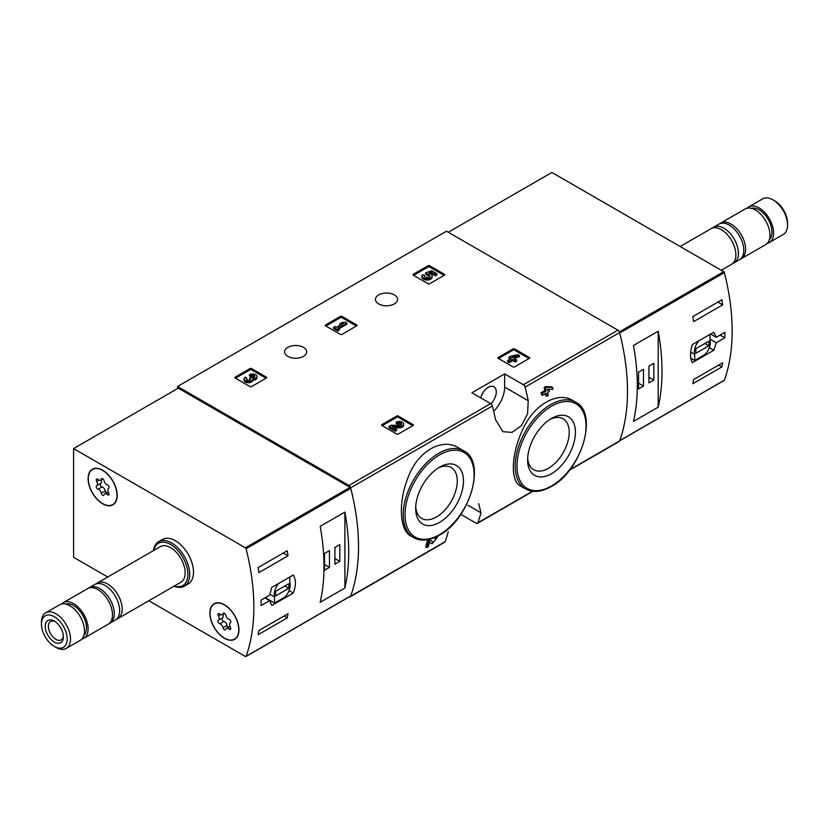 <?xml version="1.0" encoding="UTF-8"?>
<svg xmlns="http://www.w3.org/2000/svg" width="829" height="829" viewBox="0 0 829 829"><rect width="100%" height="100%" fill="white"/><g stroke="black" fill="none" stroke-linecap="round" stroke-linejoin="round"><path stroke-width="1.24" d="M460.81 514.374L476.136 523.213A2.57 1.482 -120 0 0 477.421 523.337A2.57 1.482 -120 0 0 477.846 522.788A203.032 117.221 -120 0 0 480.965 512.788L478.727 503.669M458.489 447.815C442.023 437.37 417.733 451.349 408.417 476.654C398.21 501.379 399.215 530.197 410.821 536.031L413.609 537.638A50.113 28.932 -60 0 1 413.609 479.773A50.113 28.932 -60 0 1 463.732 450.841L458.489 447.815M429.505 542.187L430.997 543.171M426.821 547.648A204.576 118.112 60 0 0 428.438 541.399L427.318 540.757A203.032 117.221 60 0 1 425.691 546.995L426.821 547.648L428.272 546.808A204.576 118.112 -120 0 0 429.526 542.114L432.096 543.803L437.66 536.881L436.987 536.477M427.318 540.757L429.318 539.596L433.443 542.207L436.386 538.508L434.22 538.042A203.032 117.221 60 0 0 434.292 537.71M545.43 393.671A203.032 117.221 60 0 1 545.793 395.599L546.912 396.241L548.363 395.402A204.576 118.112 -120 0 0 547.772 392.314L549.326 391.423A204.576 118.112 -120 0 0 548.953 389.526L548.446 389.236M542.601 395.309A204.576 118.112 60 0 0 542.218 393.412L541.088 392.77A203.032 117.221 60 0 1 541.472 394.656L542.601 395.309L546.332 393.153A204.576 118.112 60 0 1 546.912 396.241M541.088 392.77L544.819 390.614A203.032 117.221 60 0 0 544.166 387.485L545.617 386.646L551.451 386.78L552.58 387.433L546.746 387.298L545.617 386.646M572.88 400.552C557.679 390.925 533.555 404.894 522.747 429.526C511.172 453.836 510.177 481.017 520.322 485.939L525.555 488.955A50.113 28.932 -60 0 1 525.555 431.09A50.113 28.932 -60 0 1 575.668 402.158L572.88 400.552M569.45 470.209L619.159 441.505A2.57 1.482 -120 0 0 619.595 440.955A203.032 117.221 -120 0 0 619.595 332.564A2.57 1.482 -120 0 0 617.874 330.16L446.489 231.208L177.53 386.49L177.53 388.583M528.218 400.728A203.032 117.221 -120 0 0 525.099 387.122A2.57 1.482 -120 0 0 523.379 384.718L504.633 373.9L471.929 392.78L490.664 403.599A2.57 1.482 60 0 1 492.385 406.003A203.032 117.221 60 0 1 495.504 419.619L502.851 431.681L511.99 432.396L521.348 425.681L527.586 413.858L528.218 400.728L504.633 387.112L504.633 373.9M349.33 596.839A2.57 1.482 -120 0 0 350.211 596.787A2.57 1.482 -120 0 0 350.636 596.238A203.032 117.221 -120 0 0 350.636 487.846A2.57 1.482 -120 0 0 348.926 485.442L177.53 386.49M448.251 531.669A203.032 117.221 60 0 1 445.142 541.679A2.57 1.482 60 0 1 444.707 542.228L350.211 596.787M498.167 358.325A1.026 0.591 180 0 1 498.167 357.486L498.167 358.325L513.068 366.926A1.026 0.591 180 0 0 514.519 366.926L529.42 358.325A1.026 0.591 180 0 0 529.42 357.486L514.519 348.885L514.519 350.139A1.026 0.591 0 0 0 513.068 350.139L498.53 358.532M514.519 348.885A1.026 0.591 180 0 0 513.068 348.885L498.167 357.486M381.858 425.474A1.026 0.591 180 0 1 381.858 424.635L381.858 425.474L396.759 434.075A1.026 0.591 180 0 0 398.221 434.075L413.122 425.474A1.026 0.591 180 0 0 413.122 424.635L398.221 416.034L398.221 417.288A1.026 0.591 0 0 0 396.759 417.288L382.221 425.681M398.221 416.034A1.026 0.591 180 0 0 396.759 416.034L381.858 424.635M325.528 325.797A1.026 0.591 180 0 1 325.528 324.958L325.528 325.797L340.429 334.408A1.026 0.591 180 0 0 341.88 334.408L356.781 325.797A1.026 0.591 180 0 0 356.781 324.958L341.88 316.357L341.88 317.621A1.026 0.591 0 0 0 340.429 317.621L325.89 326.015M341.88 316.357A1.026 0.591 180 0 0 340.429 316.357L325.528 324.958M235.135 377.993A1.026 0.591 180 0 1 235.135 377.154L235.135 377.993L250.037 386.594A1.026 0.591 180 0 0 251.488 386.594L266.389 377.993A1.026 0.591 180 0 0 266.389 377.154L251.488 368.542L251.488 369.807A1.026 0.591 0 0 0 250.037 369.807L235.498 378.2M251.488 368.542A1.026 0.591 180 0 0 250.037 368.542L235.135 377.154M413.225 275.166A1.026 0.591 180 0 1 413.225 274.326L413.225 275.166L428.127 283.767A1.026 0.591 180 0 0 429.588 283.767L444.489 275.166A1.026 0.591 180 0 0 444.489 274.326L429.588 265.726L429.588 266.979A1.026 0.591 0 0 0 428.127 266.979L413.588 275.373M429.588 265.726A1.026 0.591 180 0 0 428.127 265.726L413.225 274.326M394.324 294.896A11.046 6.383 180 0 1 397.568 299.404A11.046 6.383 180 0 1 386.511 305.787A11.046 6.383 180 0 1 375.464 299.404A11.046 6.383 180 0 1 382.283 293.507A11.046 6.383 180 0 1 394.324 294.896M303.466 347.351A11.046 6.383 180 0 1 306.699 351.859A11.046 6.383 180 0 1 295.652 358.242A11.046 6.383 180 0 1 284.596 351.859A11.046 6.383 180 0 1 291.425 345.973A11.046 6.383 180 0 1 303.466 347.351M435.577 537.151L435.691 537.213A204.576 118.112 60 0 1 435.339 538.684M548.953 389.526L547.399 390.428A204.576 118.112 -120 0 0 547.15 389.205L552.953 389.329A204.576 118.112 -120 0 0 552.58 387.433M544.166 387.485L545.295 388.138A204.576 118.112 60 0 1 545.948 391.267L544.819 390.614M435.691 537.213L437.66 536.881M428.438 541.399L430.438 540.249M545.295 388.138L546.746 387.298M542.218 393.412L545.948 391.267M439.577 522.374A33.813 19.523 -60 0 1 415.671 508.571A33.813 19.523 -60 0 1 439.577 467.152A33.813 19.523 -60 0 1 463.484 480.965A33.813 19.523 -60 0 1 439.577 522.374M437.971 468.147A29.409 16.984 -60 0 1 451.173 467.494A29.409 16.984 -60 0 1 455.681 491.069A29.409 16.984 -60 0 1 436.468 516.985A29.409 16.984 -60 0 1 421.764 518.446A29.409 16.984 -60 0 1 415.723 506.674M551.523 473.691A33.813 19.523 -60 0 1 527.617 459.888A33.813 19.523 -60 0 1 551.523 418.469A33.813 19.523 -60 0 1 575.43 432.282A33.813 19.523 -60 0 1 551.523 473.691M549.917 419.464A29.409 16.984 -60 0 1 563.119 418.811A29.409 16.984 -60 0 1 567.627 442.385A29.409 16.984 -60 0 1 548.415 468.302A29.409 16.984 -60 0 1 533.7 469.763A29.409 16.984 -60 0 1 527.669 457.991M493.68 411.277A23.129 13.357 120 0 0 504.633 387.112M490.913 403.764A11.305 6.528 120 0 0 493.939 386.77A11.305 6.528 120 0 0 488.281 387.33A11.305 6.528 120 0 0 480.737 397.868M444.126 275.373L429.588 266.979M436.873 273.705L436.873 274.969L435.422 275.808L435.422 274.544L436.873 273.705L431.691 270.72L425.723 272.803L425.723 274.057L426.997 275.373A2.933 1.689 0 0 1 429.754 276.43M425.723 272.803L426.997 274.109A2.933 1.689 180 0 1 429.961 275.798A2.933 1.689 180 0 1 427.028 277.497A2.933 1.689 180 0 1 424.096 275.798A2.933 1.689 180 0 1 424.365 275.104L422.158 274.876A5.129 2.964 180 0 0 421.899 275.798A5.129 2.964 180 0 0 427.028 278.762A5.129 2.964 180 0 0 432.158 275.798A5.129 2.964 180 0 0 428.956 273.062L431.381 272.213L431.381 273.466L435.422 275.808M431.381 272.213L435.422 274.544M430.665 273.715L431.381 273.466M421.899 275.798L421.899 277.062A5.129 2.964 0 0 0 427.028 280.026A5.129 2.964 0 0 0 432.158 277.062L432.158 275.798M424.365 275.104L424.365 276.358A2.933 1.689 0 0 0 424.313 276.43M426.997 274.109L426.997 275.373M426.593 273.881L426.593 275.135M266.026 378.2L251.488 369.807M252.804 379.06A4.394 2.539 180 0 1 248.296 381.454A4.394 2.539 180 0 1 244.027 378.926L244.027 380.179A4.394 2.539 0 0 0 248.296 382.718A4.394 2.539 0 0 0 252.804 380.324A4.394 2.539 0 0 0 256.959 377.786L256.959 376.532A4.394 2.539 180 0 1 252.804 379.06L252.804 380.324M244.027 378.926A4.394 2.539 180 0 1 245.311 377.133L246.762 377.962L246.762 379.226A2.342 1.357 0 0 0 246.348 379.547M254.638 377.154A2.342 1.357 0 0 0 250.907 376.832L249.456 375.993L249.456 374.739L250.907 375.578A2.342 1.357 180 0 1 253.456 375.278A2.342 1.357 180 0 1 254.907 376.532A2.342 1.357 180 0 1 254.824 376.884A2.052 1.181 180 0 1 251.394 377.413L249.943 378.252A2.052 1.181 180 0 1 250.545 379.081A2.052 1.181 180 0 1 249.021 380.231A2.342 1.357 180 0 1 246.078 378.926A2.342 1.357 180 0 1 246.762 377.962M250.234 379.713A2.052 1.181 0 0 0 249.943 379.506L249.456 377.962M250.907 375.578L250.907 376.832M249.456 374.739A4.394 2.539 180 0 1 254.244 374.19A4.394 2.539 180 0 1 256.959 376.532M356.418 326.015L341.88 317.621M346.791 322.968L345.341 322.129L341.921 322.554L339.849 323.745L343.268 323.331L336.429 327.279L335.082 326.491L333.631 327.331L337.776 329.724L339.227 328.885L337.88 328.108L346.791 322.968L346.791 324.222L338.968 328.74M339.227 328.885L339.227 330.149L337.776 330.989L337.776 329.724M333.631 327.331L333.631 328.595L337.776 330.989M339.849 323.745L339.849 325.009L340.501 324.927M412.759 425.681L398.221 417.288M394.138 427.743L399.184 427.816A4.394 2.539 0 0 0 403.682 425.277L403.682 424.013A4.394 2.539 180 0 1 399.184 426.552L399.184 427.816M401.36 424.645A2.342 1.357 0 0 0 397.63 424.324L396.179 423.484L396.179 422.22L397.63 423.059A2.342 1.357 180 0 1 400.189 422.769A2.342 1.357 180 0 1 401.63 424.013A2.342 1.357 180 0 1 399.236 425.37L390.936 425.256L388.936 426.407L395.143 430.002L396.594 429.163L391.899 426.448L399.184 426.552M396.594 429.163L396.594 430.417L395.143 431.256L395.143 430.002M388.936 426.407L388.936 427.671L395.143 431.256M397.63 423.059L397.63 424.324M396.179 422.22A4.394 2.539 180 0 1 400.967 421.671A4.394 2.539 180 0 1 403.682 424.013M529.057 358.532L514.519 350.139M519.431 355.496L517.98 354.657L510.415 356.273L508.965 357.112L511.348 358.48L507.617 360.636L509.068 361.475L512.799 359.32L515.182 360.698L516.633 359.859L514.249 358.48L515.804 357.589L514.353 356.75L512.799 357.641L511.866 357.112L519.431 355.496L519.431 356.75L515.731 357.537M515.804 357.589L515.337 359.112M516.633 359.859L516.633 361.123L515.182 361.952L515.182 360.698M512.799 359.32L512.799 360.584L515.182 361.952M509.068 361.475L509.068 362.729L512.799 360.584M507.617 360.636L507.617 361.9L509.068 362.729M508.965 357.112L508.965 358.366L510.26 359.112M716.297 342.74L724.867 337.797A203.032 117.221 -120 0 0 724.867 332.336L716.297 337.289L713.81 332.201L692.339 344.595C689.956 352.294 689.956 358.315 692.339 362.646L713.81 350.252L716.297 342.74L709.987 339.092M723.945 380.438A1.026 0.591 -120 0 0 724.391 380.179A203.032 117.221 -120 0 0 724.391 272.617A1.026 0.591 -120 0 0 723.707 271.653L551.886 172.453L448.302 232.255M724.391 380.179L619.719 440.613A203.032 117.221 -120 0 0 619.719 333.051L724.391 272.617M722.681 362.76A203.032 117.221 60 0 1 721.914 366.936L692.837 383.723A203.032 117.221 -120 0 0 693.604 379.547L722.681 362.76M692.837 316.574L721.914 299.787A203.032 117.221 60 0 1 722.681 304.844L693.604 321.631A203.032 117.221 -120 0 0 692.837 316.574M658.195 407.143A203.032 117.221 -120 0 0 658.195 331.206L658.195 407.143L633.48 421.412A203.032 117.221 60 0 0 633.48 345.475L658.195 331.206M767.353 243.28A20.559 11.875 -120 0 0 769.333 242.503L783.291 234.452A20.559 11.875 -120 0 0 787.55 225.042L787.55 223.105A18.197 10.508 -120 0 0 774.68 200.825L773.011 199.862A20.559 11.875 -120 0 0 762.732 198.836L748.774 206.898A20.559 11.875 -120 0 0 747.116 208.224M787.55 225.042A20.559 11.875 -120 0 0 773.011 199.862M769.333 242.503A20.559 11.875 -120 0 0 769.333 218.763A20.559 11.875 -120 0 0 748.774 206.898M769.364 239.622A18.248 10.539 -120 0 0 768.182 219.436A18.248 10.539 -120 0 0 751.292 208.317M740.401 259.125A20.559 11.875 -120 0 0 741.354 258.669L765.695 244.607A20.559 11.875 -120 0 0 765.706 220.866A20.559 11.875 -120 0 0 745.136 208.991L720.784 223.053A20.559 11.875 -120 0 0 719.924 223.654M741.354 258.669A20.559 11.875 -120 0 0 741.354 234.928A20.559 11.875 -120 0 0 720.784 223.053M732.815 263.404A20.559 11.875 -120 0 0 734.173 262.814L739.53 259.715A20.559 11.875 -120 0 0 739.53 235.975A20.559 11.875 -120 0 0 718.971 224.099L713.614 227.198A20.559 11.875 -120 0 0 712.422 228.068M734.173 262.814A20.559 11.875 -120 0 0 734.173 239.073A20.559 11.875 -120 0 0 713.614 227.198M721.282 270.254L731.624 264.275A20.559 11.875 -120 0 0 731.624 240.534A20.559 11.875 -120 0 0 711.064 228.669L680.163 246.514M724.867 337.797L720.142 335.071M716.297 337.289L710.66 334.025M713.81 350.252L709.355 347.672M690.806 358.211L694.723 360.47L704.743 354.688A11.305 6.528 120 0 0 709.987 340.087L709.987 334.408M699.096 340.698A11.305 6.528 120 0 0 694.723 354.408L694.723 360.47M690.702 352.087L694.723 354.408M695.811 353.33L708.899 345.776L708.899 341.165L695.811 348.719L695.811 353.33M704.899 343.475L708.899 345.776M718.681 365.071L721.914 366.936M717.914 302.098L722.681 304.844M638.568 388.905L643.48 386.065L643.48 369.278L638.568 372.117L638.568 388.905M648.931 382.925L653.832 380.086L653.832 363.299L648.931 366.138L648.931 382.925M648.931 377.257L653.832 380.086M638.568 383.236L643.48 386.065M269.674 595.149L261.104 600.092A203.032 117.221 60 0 1 261.104 605.553L269.674 600.6L271.767 605.46L293.238 593.067C296.15 585.668 296.15 579.658 293.238 575.015L271.767 587.419L269.674 595.149M107.718 577.005L73.584 557.295L73.584 448.603L245.405 547.803A1.026 0.591 60 0 1 246.089 548.767A203.032 117.221 60 0 1 246.089 656.33A1.026 0.591 60 0 1 245.405 656.495L148.837 600.745M73.584 448.603L178.256 388.169L350.076 487.369A1.026 0.591 60 0 1 350.76 488.333A203.032 117.221 60 0 1 350.76 595.896A1.026 0.591 60 0 1 350.315 596.155M258.917 572.601A203.032 117.221 -120 0 0 258.151 567.544L287.228 550.757A203.032 117.221 60 0 1 287.995 555.813L258.917 572.601M287.228 617.906L258.151 634.693A203.032 117.221 -120 0 0 258.917 630.517L287.995 613.729A203.032 117.221 60 0 1 287.228 617.906L283.995 616.04M320.181 526.353A203.032 117.221 60 0 1 320.181 602.3L344.895 588.03A203.032 117.221 -120 0 0 344.895 512.084L320.181 526.353M153.541 550.549A25.699 14.839 60 0 1 158.681 541.648L162.494 539.451A25.699 14.839 60 0 1 175.344 540.715A25.699 14.839 60 0 1 192.131 563.368A25.699 14.839 60 0 1 188.193 583.958L184.38 586.165A25.699 14.839 60 0 1 174.1 586.165M224.41 604.724A20.559 11.875 60 0 1 237.84 622.838A20.559 11.875 60 0 1 234.69 639.314A20.559 11.875 60 0 1 214.131 627.439A20.559 11.875 60 0 1 214.131 603.699A20.559 11.875 60 0 1 224.41 604.724M102.651 470.209A20.559 11.875 60 0 1 116.091 488.333A20.559 11.875 60 0 1 112.941 504.809A20.559 11.875 60 0 1 92.371 492.934A20.559 11.875 60 0 1 92.371 469.193A20.559 11.875 60 0 1 102.651 470.209M113.967 504.073A20.559 11.875 60 0 1 113.366 504.26M235.726 638.579A20.559 11.875 60 0 1 235.125 638.765M54.32 616.724A18.197 10.508 60 0 1 67.18 639.004A18.197 10.508 60 0 1 54.32 646.433A18.197 10.508 60 0 1 41.45 624.154A18.197 10.508 60 0 1 54.32 616.724M54.32 621.087L54.32 621.087A12.849 7.42 60 0 1 63.398 636.827A12.849 7.42 60 0 1 54.32 642.071A12.849 7.42 60 0 1 45.232 626.33A12.849 7.42 60 0 1 54.32 621.087M41.45 624.154L41.45 622.216A20.559 11.875 60 0 1 45.709 612.807A20.559 11.875 60 0 1 55.989 613.823A20.559 11.875 60 0 1 69.418 631.947A20.559 11.875 60 0 1 66.268 648.423A20.559 11.875 60 0 1 55.989 647.397L54.32 646.433M45.709 612.807L59.667 604.755A20.559 11.875 60 0 1 69.947 605.771A20.559 11.875 60 0 1 83.377 623.885A20.559 11.875 60 0 1 80.226 640.361L66.268 648.423M65.812 604.072A18.248 10.539 60 0 1 73.584 605.564A18.248 10.539 60 0 1 85.128 620.475A18.248 10.539 60 0 1 83.884 635.377M61.647 603.978A20.559 11.875 60 0 1 63.305 602.652A20.559 11.875 60 0 1 73.584 603.667A20.559 11.875 60 0 1 87.014 621.791A20.559 11.875 60 0 1 83.864 638.268A20.559 11.875 60 0 1 81.884 639.035M63.305 602.652L87.646 588.59A20.559 11.875 60 0 1 97.936 589.616A20.559 11.875 60 0 1 111.366 607.73A20.559 11.875 60 0 1 108.216 624.206L83.864 638.268M88.599 588.134A20.559 11.875 60 0 1 89.47 587.543A20.559 11.875 60 0 1 99.749 588.559A20.559 11.875 60 0 1 113.179 606.683A20.559 11.875 60 0 1 110.029 623.159A20.559 11.875 60 0 1 109.076 623.615M89.47 587.543L94.827 584.445A20.559 11.875 60 0 1 105.107 585.471A20.559 11.875 60 0 1 118.537 603.585A20.559 11.875 60 0 1 115.386 620.061L110.029 623.159M96.185 583.854A20.559 11.875 60 0 1 97.376 582.984A20.559 11.875 60 0 1 107.656 583.999A20.559 11.875 60 0 1 121.086 602.113A20.559 11.875 60 0 1 117.936 618.589A20.559 11.875 60 0 1 116.578 619.19M97.376 582.984L160.339 546.622A20.559 11.875 60 0 1 170.619 547.648A20.559 11.875 60 0 1 184.048 565.761A20.559 11.875 60 0 1 180.898 582.238L117.936 618.589M153.759 550.425A24.414 14.093 60 0 1 170.619 544.498A24.414 14.093 60 0 1 187.789 572.197A24.414 14.093 60 0 1 174.318 586.041M158.681 541.648A25.699 14.839 60 0 1 171.53 542.922A25.699 14.839 60 0 1 188.318 565.575A25.699 14.839 60 0 1 184.38 586.165M63.367 635.853A10.622 6.135 60 0 1 61.201 639.874A10.622 6.135 60 0 1 50.579 633.739A10.622 6.135 60 0 1 50.579 621.47A10.622 6.135 60 0 1 55.139 621.605M269.674 600.6L264.948 597.875M293.238 593.067L289.052 590.642M278.938 583.274A11.305 6.528 120 0 0 274.565 596.984L274.565 603.046L284.585 597.263A11.305 6.528 120 0 0 289.839 582.663L289.839 576.984M269.808 594.227L274.565 596.984M265.28 597.678L274.565 603.046M288.741 583.74L275.663 591.295L275.663 595.906L288.741 588.352L288.741 583.74M284.751 586.041L288.741 588.352M283.228 553.057L287.995 555.813M339.807 544.601L334.906 547.43L334.906 564.217L339.807 561.388L339.807 544.601M329.455 550.58L324.543 553.42L324.543 570.207L329.455 567.368L329.455 550.58M344.895 588.03L344.895 512.084M324.543 564.539L329.455 567.368M334.906 558.559L339.807 561.388M88.299 478.716A20.3 11.72 60 0 1 92.506 469.421A20.3 11.72 60 0 1 112.806 481.141A20.3 11.72 60 0 1 112.806 504.581A20.3 11.72 60 0 1 97.159 499.141A20.3 11.72 60 0 1 88.299 478.716M101.262 493.203A3.554 2.052 -120 0 0 98.091 489.265A2.031 1.171 -120 0 1 96.454 487.587A2.031 1.171 -120 0 1 96.672 485.69A2.031 1.171 -120 0 0 96.672 485.69A3.554 2.052 60 0 0 96.744 485.639A3.554 2.052 60 0 0 96.692 481.452A2.031 1.171 -120 0 1 96.672 479.058A2.031 1.171 -120 0 1 98.091 479.463A3.554 2.052 -120 0 0 100.589 480.178A3.554 2.052 -120 0 0 101.262 479.183A2.031 1.171 -120 0 1 101.646 478.613A2.031 1.171 -120 0 1 103.045 478.996A2.031 1.171 -120 0 1 104.05 480.789A3.554 2.052 -120 0 0 107.221 484.727A2.031 1.171 -120 0 1 108.858 486.416A2.031 1.171 -120 0 1 108.64 488.312A2.031 1.171 -120 0 1 108.609 488.333A3.554 2.052 -120 0 0 108.558 488.364A3.554 2.052 -120 0 0 108.609 492.55A2.031 1.171 -120 0 1 108.64 494.944A2.031 1.171 -120 0 1 107.221 494.54A3.554 2.052 -120 0 0 104.723 493.825A3.554 2.052 -120 0 0 104.05 494.82A2.031 1.171 -120 0 1 103.666 495.39A2.031 1.171 -120 0 1 102.268 494.996A2.031 1.171 -120 0 1 101.262 493.203L105.252 490.903A3.554 2.052 -120 0 0 102.091 486.965L98.091 489.265M100.62 483.411A2.031 1.171 -120 0 0 100.464 485.317A2.031 1.171 -120 0 0 102.091 486.965M96.796 485.607L100.692 483.359A3.554 2.052 -120 0 0 100.744 483.338A3.554 2.052 -120 0 0 101.076 479.898M105.252 490.903A2.031 1.171 -120 0 0 106.433 492.83M210.058 613.222A20.3 11.72 60 0 1 214.265 603.926A20.3 11.72 60 0 1 234.566 615.646A20.3 11.72 60 0 1 234.566 639.086A20.3 11.72 60 0 1 218.918 633.657A20.3 11.72 60 0 1 210.058 613.222M223.011 627.719A3.554 2.052 -120 0 0 219.851 623.781A2.031 1.171 -120 0 1 218.203 622.092A2.031 1.171 -120 0 1 218.421 620.196A2.031 1.171 -120 0 0 218.421 620.196A3.554 2.052 60 0 0 218.504 620.154A3.554 2.052 60 0 0 218.452 615.957A2.031 1.171 -120 0 1 218.421 613.564A2.031 1.171 -120 0 1 219.851 613.968A3.554 2.052 -120 0 0 222.348 614.683A3.554 2.052 -120 0 0 223.011 613.688A2.031 1.171 -120 0 1 223.395 613.118A2.031 1.171 -120 0 1 224.804 613.512A2.031 1.171 -120 0 1 225.809 615.305A3.554 2.052 -120 0 0 228.97 619.242A2.031 1.171 -120 0 1 230.617 620.921A2.031 1.171 -120 0 1 230.4 622.817A2.031 1.171 -120 0 1 230.369 622.838A3.554 2.052 -120 0 0 230.317 622.869A3.554 2.052 -120 0 0 230.369 627.056A2.031 1.171 -120 0 1 230.4 629.449A2.031 1.171 -120 0 1 228.97 629.045A3.554 2.052 -120 0 0 226.483 628.33A3.554 2.052 -120 0 0 225.809 629.325A2.031 1.171 -120 0 1 225.426 629.895A2.031 1.171 -120 0 1 224.017 629.512A2.031 1.171 -120 0 1 223.011 627.719L227.011 625.408A3.554 2.052 -120 0 0 223.851 621.47L219.851 623.781M222.379 617.916A2.031 1.171 -120 0 0 222.224 619.823A2.031 1.171 -120 0 0 223.851 621.47M218.555 620.123L222.452 617.874A3.554 2.052 -120 0 0 222.504 617.843A3.554 2.052 -120 0 0 222.835 614.403M227.011 625.408A2.031 1.171 -120 0 0 228.193 627.346M477.846 522.788L532.477 491.255M569.875 469.66L619.595 440.955M525.099 387.122L619.595 332.564M350.636 487.846L492.385 406.003M350.636 596.238L445.142 541.679M523.379 384.718L617.874 330.16M348.926 485.442L490.664 403.599M439.577 534.632A48.828 28.196 -60 0 1 409.671 492.094A48.828 28.196 -60 0 1 469.483 457.567A48.828 28.196 -60 0 1 439.577 534.632M551.523 485.949A48.828 28.196 -60 0 1 521.617 443.411A48.828 28.196 -60 0 1 581.43 408.884A48.828 28.196 -60 0 1 551.523 485.949M480.965 512.788L467.929 505.255M444.489 274.326L444.489 275.166M428.127 265.726L428.127 266.979M266.389 377.154L266.389 377.993M250.037 368.542L250.037 369.807M249.943 378.252L249.943 379.506M356.781 324.958L356.781 325.797M340.429 316.357L340.429 317.621M413.122 424.635L413.122 425.474M396.759 416.034L396.759 417.288M529.42 357.486L529.42 358.325M513.068 348.885L513.068 350.139M619.356 331.901L723.707 271.653M350.76 595.896L246.089 656.33M350.76 488.333L246.089 548.767M350.076 487.369L245.405 547.803M99.024 480.105L96.692 481.452M102.33 478.561L101.262 479.183M109.003 493.504L107.221 494.54M220.773 614.621L218.452 615.957M224.079 613.077L223.011 613.688M230.763 628.009L228.97 629.045M477.421 523.337L532.912 491.307M413.609 537.638C420.914 541.565 429.484 540.767 439.308 535.223C469.556 519.514 486.882 461.794 463.732 450.841M525.555 488.955C532.86 492.882 541.43 492.084 551.254 486.54C581.502 470.831 598.828 413.111 575.668 402.158M619.667 440.769L724.225 380.397M350.584 596.113L245.912 656.547M112.806 504.581L114.423 503.649M92.506 469.421L94.123 468.478M100.744 483.338L96.744 485.639M102.879 478.861L100.589 480.178M108.226 491.794L104.723 493.825M234.566 639.086L236.182 638.154M214.265 603.926L215.882 602.994M222.504 617.843L218.504 620.154M224.628 613.367L222.348 614.683M229.985 626.309L226.483 628.33"/></g></svg>
